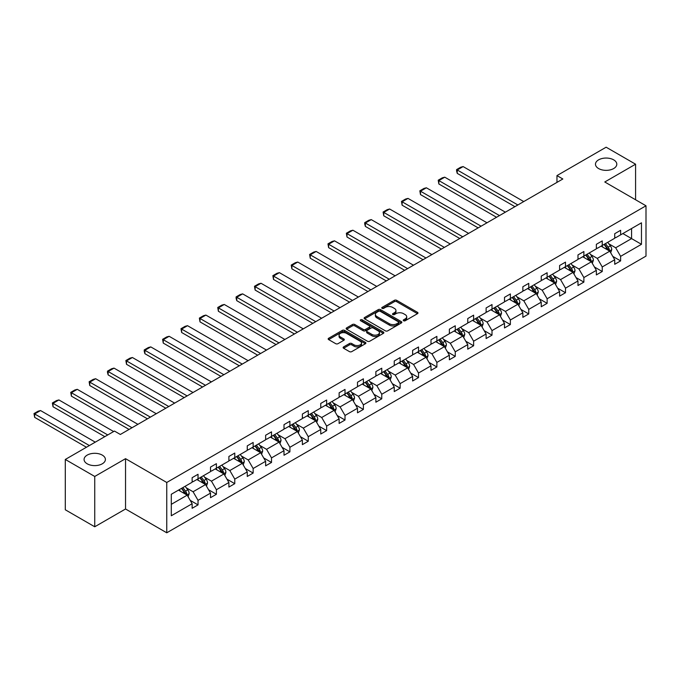 <?xml version="1.0" encoding="UTF-8"?>
<svg xmlns="http://www.w3.org/2000/svg" width="680" height="680" viewBox="0 0 680 680"><rect width="100%" height="100%" fill="white"/><g stroke="black" fill="none" stroke-linecap="round" stroke-linejoin="round"><path stroke-width="1.02" d="M102.272 455.107A10.659 6.154 0 0 0 90.661 453.772A10.659 6.154 0 0 0 84.082 459.459A10.659 6.154 0 0 0 87.201 463.811A10.659 6.154 0 0 0 98.821 465.146A10.659 6.154 0 0 0 105.4 459.459A10.659 6.154 0 0 0 102.272 455.107M613.666 159.851A10.659 6.154 0 0 0 602.055 158.517A10.659 6.154 0 0 0 595.476 164.203A10.659 6.154 0 0 0 598.596 168.555A10.659 6.154 0 0 0 610.215 169.889A10.659 6.154 0 0 0 616.794 164.203A10.659 6.154 0 0 0 613.666 159.851M403.589 320.756A1.147 0.663 0 0 0 405.203 320.756L417.486 313.667A1.632 0.944 0 0 0 417.971 312.995A1.632 0.944 0 0 0 417.486 312.332L396.678 300.322A1.632 0.944 0 0 0 394.366 300.322L382.083 307.411A1.147 0.663 0 0 0 381.752 307.878A1.147 0.663 0 0 0 382.083 308.346A1.147 0.663 0 0 0 383.699 308.346L385.288 307.428A5.236 3.017 0 0 1 392.692 307.428L394.425 308.431A5.236 3.017 0 0 1 395.955 310.565A5.236 3.017 0 0 1 394.425 312.698L392.836 313.616A1.147 0.663 0 0 0 392.496 314.083A1.147 0.663 0 0 0 392.836 314.551A1.147 0.663 0 0 0 394.451 314.551L396.041 313.633A5.236 3.017 0 0 1 403.444 313.633L405.178 314.636A5.236 3.017 0 0 1 406.708 316.769A5.236 3.017 0 0 1 405.178 318.903L403.589 319.821A1.147 0.663 0 0 0 403.249 320.288A1.147 0.663 0 0 0 403.589 320.756L403.589 319.821M343.613 346.902A1.632 0.944 0 0 0 343.137 347.574A1.632 0.944 0 0 0 343.613 348.245L349.452 351.611A1.632 0.944 0 0 0 351.764 351.611L365.406 343.74A1.632 0.944 0 0 0 365.882 343.069A1.632 0.944 0 0 0 365.406 342.397L344.599 330.387A1.632 0.944 0 0 0 342.286 330.387L328.644 338.266A1.632 0.944 0 0 0 328.168 338.929A1.632 0.944 0 0 0 328.644 339.6L335.699 343.672A1.632 0.944 0 0 0 338.011 343.672L343.842 340.298A1.632 0.944 0 0 0 344.326 339.635A1.632 0.944 0 0 0 343.842 338.963L340.349 336.949A4.378 2.525 0 0 1 339.065 335.155A4.378 2.525 0 0 1 341.768 332.826A4.378 2.525 0 0 1 346.536 333.37L360.23 341.284A4.378 2.525 0 0 1 361.513 343.069A4.378 2.525 0 0 1 358.81 345.398A4.378 2.525 0 0 1 354.05 344.853L351.764 343.536A1.632 0.944 0 0 0 349.452 343.536L343.613 346.902L343.613 348.245M125.536 458.677L94.741 476.459L65.297 459.459L65.297 509.779L94.741 526.779L125.536 508.997L166.761 532.797L166.761 482.477L125.536 458.677L125.536 508.997M635.579 199.767L635.579 164.203L604.775 181.985L646 205.785L166.761 482.477M635.579 164.203L606.135 147.203L556.962 175.593L556.962 182.393M65.297 459.459L114.469 431.069L120.352 434.469L562.844 178.993L556.962 175.593M385.407 330.854A1.632 0.944 0 0 0 387.719 330.854L401.361 322.975A1.632 0.944 0 0 0 401.837 322.311A1.632 0.944 0 0 0 401.361 321.64L380.553 309.629A1.632 0.944 0 0 0 378.241 309.629L364.599 317.509A1.632 0.944 0 0 0 364.123 318.172A1.632 0.944 0 0 0 364.599 318.844L385.407 330.854M361.063 321.002A1.147 0.663 0 0 1 362.227 321.164L362.227 319.804L383.384 332.019A1.632 0.944 0 0 1 383.86 332.69A1.632 0.944 0 0 1 383.384 333.353L369.741 341.232A1.632 0.944 0 0 1 367.429 341.232L346.622 329.222L346.622 327.887A1.632 0.944 0 0 0 346.146 328.55A1.632 0.944 0 0 0 346.622 329.222M346.622 327.887L352.461 324.513A1.632 0.944 0 0 1 354.773 324.513L363.214 329.383A1.632 0.944 0 0 0 365.525 329.383L369.393 327.148A1.632 0.944 0 0 0 369.877 326.485A1.632 0.944 0 0 0 369.393 325.813L360.613 320.739A1.147 0.663 0 0 1 360.273 320.272A1.147 0.663 0 0 1 360.978 319.668A1.147 0.663 0 0 1 362.227 319.804M94.741 476.459L94.741 526.779M171.292 494.275L192.143 482.239L192.143 477.683L198.033 474.283L198.033 478.839L210.511 471.631L210.511 467.075L216.401 463.675L216.401 468.231L228.888 461.023L228.888 456.467L234.778 453.067L234.778 457.623L247.265 450.415L247.265 445.859L253.147 442.459L253.147 447.015L265.633 439.807L265.633 435.251L271.524 431.851L271.524 436.407L284.01 429.199L284.01 424.643L289.901 421.243L289.901 425.799L302.379 418.591L302.379 414.035L308.269 410.635L308.269 415.191L320.756 407.983L320.756 403.427L326.647 400.027L326.647 404.583L339.125 397.375L339.125 392.819L345.015 389.419L345.015 393.975L357.501 386.767L357.501 382.211L363.392 378.811L363.392 383.367L375.878 376.159L375.878 371.603L381.76 368.203L381.76 372.759L394.247 365.551L394.247 360.995L400.137 357.595L400.137 362.151L412.624 354.943L412.624 350.387L418.514 346.987L418.514 351.543L430.993 344.335L430.993 339.779L436.883 336.379L436.883 340.935L449.369 333.727L449.369 329.171L455.26 325.771L455.26 330.327L467.746 323.119L467.746 318.563L473.629 315.163L473.629 319.719L486.115 312.511L486.115 307.955L492.006 304.555L492.006 309.111L504.492 301.903L504.492 297.347L510.374 293.947L510.374 298.503L522.861 291.295L522.861 286.739L528.751 283.339L528.751 287.895L541.237 280.687L541.237 276.131L547.128 272.731L547.128 277.287L559.606 270.079L559.606 265.523L565.496 262.123L565.496 266.679L577.983 259.471L577.983 254.915L583.873 251.515L583.873 256.071L596.36 248.863L596.36 244.307L602.242 240.907L602.242 245.463L614.729 238.255L614.729 233.699L620.619 230.299L620.619 234.855L641.469 222.819L641.469 244.307L620.619 256.343L620.619 260.899L614.729 264.299L614.729 259.743L602.242 266.951L602.242 271.507L596.36 274.907L596.36 270.351L583.873 277.559L583.873 282.115L577.983 285.515L577.983 280.959L565.496 288.167L565.496 292.723L559.606 296.123L559.606 291.567L547.128 298.775L547.128 303.331L541.237 306.731L541.237 302.175L528.751 309.383L528.751 313.939L522.861 317.339L522.861 312.783L510.374 319.991L510.374 324.547L504.492 327.947L504.492 323.391L492.006 330.599L492.006 335.155L486.115 338.555L486.115 333.999L473.629 341.207L473.629 345.763L467.746 349.163L467.746 344.607L455.26 351.815L455.26 356.371L449.369 359.771L449.369 355.215L436.883 362.423L436.883 366.979L430.993 370.379L430.993 365.823L418.514 373.031L418.514 377.587L412.624 380.987L412.624 376.431L400.137 383.639L400.137 388.195L394.247 391.595L394.247 387.039L381.76 394.247L381.76 398.803L375.878 402.203L375.878 397.647L363.392 404.855L363.392 409.411L357.501 412.811L357.501 408.255L345.015 415.463L345.015 420.019L339.125 423.419L339.125 418.863L326.647 426.071L326.647 430.627L320.756 434.027L320.756 429.471L308.269 436.679L308.269 441.235L302.379 444.635L302.379 440.079L289.901 447.287L289.901 451.843L284.01 455.243L284.01 450.687L271.524 457.895L271.524 462.451L265.633 465.851L265.633 461.295L253.147 468.503L253.147 473.059L247.265 476.459L247.265 471.903L234.778 479.111L234.778 483.667L228.888 487.067L228.888 482.511L216.401 489.719L216.401 494.275L210.511 497.675L210.511 493.119L198.033 500.327L198.033 504.883L192.143 508.283L192.143 503.727L171.292 515.763L171.292 494.275M166.761 532.797L646 256.105L646 205.785M196.851 479.519L205.564 484.551L193.086 491.759L186.269 487.823M193.086 491.759L198.033 500.327M205.564 484.551L210.511 493.119M192.143 481.151L193.086 481.695L198.033 478.839M215.228 468.911L223.941 473.943L211.454 481.151L204.637 477.215M211.454 481.151L216.401 489.719M223.941 473.943L228.888 482.511M210.511 470.543L211.454 471.087L216.401 468.231M233.597 458.303L242.318 463.335L229.831 470.543L223.014 466.608M229.831 470.543L234.778 479.111M242.318 463.335L247.265 471.903M228.888 459.935L229.831 460.479L234.778 457.623M251.974 447.695L260.686 452.727L248.2 459.935L241.383 456M248.2 459.935L253.147 468.503M260.686 452.727L265.633 461.295M247.265 449.327L248.2 449.871L253.147 447.015M270.343 437.087L279.063 442.119L266.577 449.327L259.76 445.392M266.577 449.327L271.524 457.895M279.063 442.119L284.01 450.687M265.633 438.719L266.577 439.263L271.524 436.407M288.719 426.479L297.432 431.511L284.954 438.719L278.137 434.784M284.954 438.719L289.901 447.287M297.432 431.511L302.379 440.079M284.01 428.111L284.954 428.655L289.901 425.799M307.096 415.871L315.809 420.903L303.322 428.111L296.505 424.175M303.322 428.111L308.269 436.679M315.809 420.903L320.756 429.471M302.379 417.503L303.322 418.047L308.269 415.191M325.465 405.263L334.177 410.295L321.7 417.503L314.882 413.567M321.7 417.503L326.647 426.071M334.177 410.295L339.125 418.863M320.756 406.895L321.7 407.439L326.647 404.583M343.842 394.655L352.554 399.687L340.068 406.895L333.251 402.959M340.068 406.895L345.015 415.463M352.554 399.687L357.501 408.255M339.125 396.287L340.068 396.831L345.015 393.975M362.21 384.047L370.931 389.079L358.445 396.287L351.628 392.351M358.445 396.287L363.392 404.855M370.931 389.079L375.878 397.647M357.501 385.679L358.445 386.223L363.392 383.367M380.587 373.439L389.3 378.471L376.813 385.679L369.997 381.743M376.813 385.679L381.76 394.247M389.3 378.471L394.247 387.039M375.878 375.071L376.813 375.615L381.76 372.759M398.956 362.831L407.677 367.863L395.19 375.071L388.374 371.135M395.19 375.071L400.137 383.639M407.677 367.863L412.624 376.431M394.247 364.463L395.19 365.007L400.137 362.151M417.333 352.223L426.046 357.255L413.567 364.463L406.75 360.527M413.567 364.463L418.514 373.031M426.046 357.255L430.993 365.823M412.624 353.855L413.567 354.399L418.514 351.543M435.71 341.615L444.423 346.647L431.936 353.855L425.119 349.92M431.936 353.855L436.883 362.423M444.423 346.647L449.369 355.215M430.993 343.247L431.936 343.791L436.883 340.935M454.079 331.007L462.8 336.039L450.313 343.247L443.496 339.311M450.313 343.247L455.26 351.815M462.8 336.039L467.746 344.607M449.369 332.639L450.313 333.183L455.26 330.327M472.456 320.399L481.168 325.431L468.681 332.639L461.864 328.703M468.681 332.639L473.629 341.207M481.168 325.431L486.115 333.999M467.746 322.031L468.681 322.575L473.629 319.719M490.824 309.791L499.545 314.823L487.058 322.031L480.241 318.096M487.058 322.031L492.006 330.599M499.545 314.823L504.492 323.391M486.115 311.423L487.058 311.967L492.006 309.111M509.201 299.183L517.913 304.215L505.435 311.423L498.618 307.488M505.435 311.423L510.374 319.991M517.913 304.215L522.861 312.783M504.492 300.815L505.435 301.359L510.374 298.503M527.569 288.575L536.29 293.607L523.804 300.815L516.987 296.879M523.804 300.815L528.751 309.383M536.29 293.607L541.237 302.175M522.861 290.207L523.804 290.751L528.751 287.895M545.946 277.967L554.659 282.999L542.181 290.207L535.364 286.272M542.181 290.207L547.128 298.775M554.659 282.999L559.606 291.567M541.237 279.599L542.181 280.143L547.128 277.287M564.323 267.359L573.036 272.391L560.549 279.599L553.733 275.663M560.549 279.599L565.496 288.167M573.036 272.391L577.983 280.959M559.606 268.991L560.549 269.535L565.496 266.679M582.692 256.751L591.413 261.783L578.927 268.991L572.11 265.055M578.927 268.991L583.873 277.559M591.413 261.783L596.36 270.351M577.983 258.383L578.927 258.927L583.873 256.071M601.069 246.143L609.781 251.175L597.295 258.383L590.478 254.448M597.295 258.383L602.242 266.951M609.781 251.175L614.729 259.743M596.36 247.775L597.295 248.319L602.242 245.463M622.854 233.563L631.575 238.595L615.672 247.775L608.855 243.839M615.672 247.775L620.619 256.343M641.469 244.307L631.575 238.595L631.575 228.531L641.469 222.819M614.729 237.167L615.672 237.711L620.619 234.855M171.292 504.339L187.195 495.159L178.475 490.127M187.195 495.159L192.143 503.727M612.79 256.377L620.619 260.899M594.413 266.985L602.242 271.507M576.037 277.593L583.873 282.115M557.668 288.201L565.496 292.723M539.291 298.809L547.128 303.331M520.923 309.417L528.751 313.939M502.546 320.025L510.374 324.547M484.168 330.633L492.006 335.155M465.8 341.241L473.629 345.763M447.423 351.849L455.26 356.371M429.054 362.457L436.883 366.979M410.677 373.065L418.514 377.587M392.309 383.673L400.137 388.195M373.932 394.281L381.76 398.803M355.555 404.889L363.392 409.411M337.186 415.497L345.015 420.019M318.81 426.105L326.647 430.627M300.441 436.713L308.269 441.235M282.064 447.321L289.901 451.843M263.695 457.929L271.524 462.451M245.319 468.537L253.147 473.059M226.941 479.145L234.778 483.667M208.573 489.753L216.401 494.275M190.196 500.361L198.033 504.883M404.048 320.918L405.178 320.263A5.236 3.017 0 0 0 406.708 318.129L406.708 316.769M395.955 310.565L395.955 311.925A5.236 3.017 0 0 1 394.425 314.058L393.295 314.712M417.469 313.675L396.678 301.682A1.632 0.944 0 0 0 394.366 301.682L382.543 308.507M401.336 322.991L380.553 310.99A1.632 0.944 0 0 0 378.241 310.99L364.616 318.852L364.599 317.509M398.471 322.779A1.147 0.663 0 0 0 398.803 322.311A1.147 0.663 0 0 0 398.471 321.844L380.205 311.296A1.147 0.663 0 0 0 378.59 311.296L376.907 312.264A5.236 3.017 0 0 0 375.377 314.398A5.236 3.017 0 0 0 376.907 316.54L389.394 323.748A5.236 3.017 0 0 0 396.797 323.748L398.471 322.779L398.471 324.139A1.147 0.663 0 0 0 398.803 323.672L398.803 322.311M375.377 314.398L375.377 315.758A5.236 3.017 0 0 0 376.907 317.9L376.907 316.54M398.471 324.139L396.797 325.108A5.236 3.017 0 0 1 389.394 325.108L376.907 317.9M346.638 329.23L352.461 325.873L352.461 324.513M369.877 326.485L369.877 327.845A1.632 0.944 0 0 1 369.393 328.508L365.525 330.743A1.632 0.944 0 0 1 363.214 330.743L354.773 325.873A1.632 0.944 0 0 0 352.461 325.873M362.227 321.164L383.358 333.37M371.969 334.441A4.378 2.525 0 0 0 376.737 334.985A4.378 2.525 0 0 0 379.431 332.656A4.378 2.525 0 0 0 378.156 330.871L373.328 328.083A1.632 0.944 0 0 0 371.017 328.083L367.14 330.319A1.632 0.944 0 0 0 366.664 330.99A1.632 0.944 0 0 0 367.14 331.653L371.969 334.441L371.969 335.801A4.378 2.525 0 0 0 376.737 336.345A4.378 2.525 0 0 0 379.431 334.016L379.431 332.656M366.664 330.99L366.664 332.35A1.632 0.944 0 0 0 367.14 333.013L367.14 331.653M371.969 335.801L367.14 333.013M361.513 343.069L361.513 344.428A4.378 2.525 0 0 1 358.81 346.757A4.378 2.525 0 0 1 354.05 346.214L351.764 344.896A1.632 0.944 0 0 0 349.452 344.896L343.638 348.253M339.065 335.155L339.065 336.515A4.378 2.525 0 0 0 340.349 338.308L340.349 336.949M343.842 338.963L343.842 340.298L340.349 338.308M365.389 343.749L344.599 331.747A1.632 0.944 0 0 0 342.286 331.747L328.67 339.609L328.644 338.266M610.683 252.73L611.762 249.602A4.412 2.55 -120 0 0 610.351 245.837L607.707 242.309M517.854 204.969L457.24 169.975L463.123 166.575L523.744 201.569M602.965 247.239L601.817 245.709M457.24 173.374L456.586 170.96L456.586 169.6L457.24 169.975L457.24 173.374L514.913 206.669M609.135 250.801L609.382 249.79A4.412 2.55 -120 0 0 608.115 247.129L605.472 243.601M604.367 244.239L607.274 248.124A2.252 1.3 60 0 1 607.682 248.812L609.382 249.79M604.061 244.417L606.704 247.945A4.412 2.55 60 0 1 607.801 250.036M456.586 169.6L460.708 167.22L463.123 166.575M592.306 263.339L593.385 260.21A4.412 2.55 -120 0 0 591.983 256.445L589.339 252.917M499.486 215.577L438.863 180.582L444.754 177.182L505.376 212.177M584.596 257.848L583.448 256.317M438.863 183.982L438.217 180.208L438.863 180.582L438.863 183.982L496.536 217.277M590.759 261.409L591.005 260.398A4.412 2.55 -120 0 0 589.738 257.737L587.095 254.209M585.99 254.847L588.906 258.731A2.252 1.3 60 0 1 589.313 259.42L591.005 260.398M585.684 255.025L588.327 258.553A4.412 2.55 60 0 1 589.424 260.644M438.217 180.208L442.34 177.828L444.754 177.182M573.928 273.947L575.016 270.819A4.412 2.55 -120 0 0 573.606 267.053L570.962 263.525M481.108 226.185L420.486 191.191L426.377 187.791L486.999 222.785M566.219 268.455L565.071 266.925M420.486 194.59L419.841 190.816L420.486 191.191L420.486 194.59L478.167 227.885M572.381 272.017L572.628 271.005A4.412 2.55 -120 0 0 571.37 268.345L568.726 264.817M567.621 265.455L570.529 269.339A2.252 1.3 60 0 1 570.937 270.028L572.628 271.005M567.307 265.633L569.959 269.161A4.412 2.55 60 0 1 571.056 271.252M419.841 190.816L423.963 188.436L426.377 187.791M555.56 284.554L556.639 281.426A4.412 2.55 -120 0 0 555.229 277.661L552.585 274.133M462.74 236.793L402.118 201.798L408.008 198.398L468.622 233.393M547.842 279.063L546.703 277.534M402.118 205.198L401.472 201.424L402.118 201.798L402.118 205.198L459.79 238.493M554.013 282.625L554.26 281.613A4.412 2.55 -120 0 0 552.993 278.953L550.35 275.425M549.244 276.063L552.152 279.947A2.252 1.3 60 0 1 552.56 280.636L554.26 281.613M548.938 276.241L551.582 279.769A4.412 2.55 60 0 1 552.678 281.86M401.472 201.424L405.594 199.044L408.008 198.398M537.183 295.162L538.271 292.026A4.412 2.55 -120 0 0 536.86 288.269L534.216 284.741M444.363 247.401L383.741 212.406L389.631 209.006L450.254 244.001M529.473 289.672L528.326 288.142M383.741 215.806L383.095 212.032L383.741 212.406L383.741 215.806L441.422 249.101M535.636 293.233L535.883 292.221A4.412 2.55 -120 0 0 534.625 289.561L531.981 286.034M530.867 286.671L533.783 290.555A2.252 1.3 60 0 1 534.191 291.244L535.883 292.221M530.562 286.85L533.205 290.377A4.412 2.55 60 0 1 534.31 292.468M383.095 212.032L387.217 209.653L389.631 209.006M518.814 305.762L519.894 302.634A4.412 2.55 -120 0 0 518.483 298.877L515.84 295.35M425.986 258.009L365.373 223.014L371.254 219.614L431.876 254.609M511.096 300.279L509.949 298.75M365.373 226.415L364.718 224L364.718 222.641L365.373 223.014L365.373 226.415L423.045 259.709M517.267 303.841L517.514 302.829A4.412 2.55 -120 0 0 516.248 300.169L513.604 296.642M512.499 297.279L515.406 301.163A2.252 1.3 60 0 1 515.814 301.844L517.514 302.829M512.193 297.457L514.837 300.985A4.412 2.55 60 0 1 515.933 303.067M364.718 222.641L368.841 220.26L371.254 219.614M500.438 316.37L501.517 313.242A4.412 2.55 -120 0 0 500.114 309.485L497.471 305.957M407.618 268.617L346.995 233.623L352.886 230.223L413.508 265.217M492.728 310.887L491.581 309.357M346.995 237.023L346.35 233.249L346.995 233.623L346.995 237.023L404.668 270.317M498.89 314.449L499.137 313.438A4.412 2.55 -120 0 0 497.87 310.777L495.227 307.25M494.122 307.887L497.037 311.772A2.252 1.3 60 0 1 497.445 312.451L499.137 313.438M493.816 308.065L496.46 311.593A4.412 2.55 60 0 1 497.565 313.675M346.35 233.249L350.472 230.869L352.886 230.223M482.06 326.978L483.148 323.85A4.412 2.55 -120 0 0 481.738 320.093L479.094 316.565M389.24 279.225L328.618 244.23L334.509 240.83L395.131 275.825M474.351 321.495L473.204 319.966M328.618 247.63L327.973 243.856L328.618 244.23L328.618 247.63L386.3 280.925M480.513 325.057L480.769 324.046A4.412 2.55 -120 0 0 479.502 321.385L476.858 317.857M475.754 318.495L478.66 322.379A2.252 1.3 60 0 1 479.068 323.06L480.769 324.046M475.447 318.673L478.091 322.201A4.412 2.55 60 0 1 479.188 324.284M327.973 243.856L332.095 241.476L334.509 240.83M463.692 337.586L464.771 334.458A4.412 2.55 -120 0 0 463.369 330.701L460.717 327.173M370.872 289.833L310.25 254.838L316.14 251.439L376.754 286.433M455.983 332.103L454.835 330.574M310.25 258.238L309.604 254.464L310.25 254.838L310.25 258.238L367.923 291.533M462.145 335.665L462.392 334.653A4.412 2.55 -120 0 0 461.125 331.993L458.481 328.466M457.377 329.103L460.284 332.988A2.252 1.3 60 0 1 460.7 333.668L462.392 334.653M457.07 329.281L459.714 332.809A4.412 2.55 60 0 1 460.81 334.892M309.604 254.464L313.726 252.084L316.14 251.439M445.315 348.194L446.403 345.066A4.412 2.55 -120 0 0 444.992 341.309L442.348 337.781M352.495 300.441L291.873 265.447L297.764 262.047L358.385 297.041M437.606 342.712L436.458 341.181M291.873 268.846L291.227 265.072L291.873 265.447L291.873 268.846L349.554 302.141M443.768 346.273L444.014 345.262A4.412 2.55 -120 0 0 442.756 342.601L440.113 339.074M439.008 339.711L441.915 343.596A2.252 1.3 60 0 1 442.323 344.275L444.014 345.262M438.693 339.889L441.337 343.417A4.412 2.55 60 0 1 442.442 345.5M291.227 265.072L295.35 262.692L297.764 262.047M426.947 358.802L428.026 355.674A4.412 2.55 -120 0 0 426.615 351.917L423.971 348.389M334.126 311.049L273.504 276.054L279.395 272.654L340.008 307.649M419.228 353.32L418.089 351.789M273.504 279.454L272.858 275.68L273.504 276.054L273.504 279.454L331.177 312.749M425.399 356.881L425.646 355.861A4.412 2.55 -120 0 0 424.379 353.209L421.736 349.681M420.631 350.319L423.538 354.203A2.252 1.3 60 0 1 423.946 354.883L425.646 355.861M420.325 350.498L422.969 354.025A4.412 2.55 60 0 1 424.065 356.107M272.858 275.68L276.981 273.3L279.395 272.654M408.57 369.41L409.657 366.282A4.412 2.55 -120 0 0 408.247 362.525L405.603 358.998M315.75 321.657L255.127 286.662L261.018 283.262L321.64 318.257M400.86 363.927L399.712 362.398M255.127 290.062L254.481 286.288L255.127 286.662L255.127 290.062L312.808 323.357M407.023 367.489L407.269 366.469A4.412 2.55 -120 0 0 406.011 363.817L403.359 360.289M402.254 360.927L405.17 364.811A2.252 1.3 60 0 1 405.577 365.491L407.269 366.469M401.948 361.105L404.591 364.633A4.412 2.55 60 0 1 405.697 366.716M254.481 286.288L258.604 283.909L261.018 283.262M390.201 380.018L391.28 376.89A4.412 2.55 -120 0 0 389.87 373.133L387.226 369.605M297.373 332.265L236.759 297.271L242.641 293.87L303.263 328.865M382.483 374.536L381.335 373.005M236.759 300.671L236.104 298.256L236.104 296.897L236.759 297.271L236.759 300.671L294.431 333.965M388.654 378.097L388.9 377.077A4.412 2.55 -120 0 0 387.634 374.425L384.99 370.898M383.885 371.535L386.793 375.42A2.252 1.3 60 0 1 387.2 376.1L388.9 377.077M383.579 371.714L386.223 375.241A4.412 2.55 60 0 1 387.32 377.324M236.104 296.897L240.227 294.517L242.641 293.87M371.824 390.626L372.903 387.498A4.412 2.55 -120 0 0 371.501 383.741L368.857 380.214M279.004 342.873L218.382 307.87L224.273 304.47L284.894 339.473M364.115 385.144L362.967 383.613M218.382 311.27L217.736 307.496L218.382 307.87L218.382 311.27L276.054 344.573M370.277 388.705L370.524 387.685A4.412 2.55 -120 0 0 369.257 385.033L366.613 381.505M365.508 382.143L368.424 386.027A2.252 1.3 60 0 1 368.832 386.707L370.524 387.685M365.202 382.322L367.846 385.849A4.412 2.55 60 0 1 368.951 387.931M217.736 307.496L221.858 305.116L224.273 304.47M353.447 401.234L354.535 398.106A4.412 2.55 -120 0 0 353.124 394.349L350.48 390.822M260.627 353.481L200.005 318.478L205.895 315.078L266.517 350.081M345.738 395.751L344.59 394.221M200.005 321.878L199.359 318.104L200.005 318.478L200.005 321.878L257.686 355.181M351.9 399.313L352.147 398.293A4.412 2.55 -120 0 0 350.888 395.641L348.245 392.113M347.14 392.751L350.047 396.635A2.252 1.3 60 0 1 350.455 397.315L352.147 398.293M346.825 392.929L349.477 396.457A4.412 2.55 60 0 1 350.574 398.539M199.359 318.104L203.481 315.724L205.895 315.078M335.078 411.842L336.158 408.714A4.412 2.55 -120 0 0 334.755 404.957L332.103 401.429M242.258 364.089L181.636 329.086L187.527 325.686L248.141 360.689M327.361 406.359L326.221 404.829M181.636 332.486L180.99 328.712L181.636 329.086L181.636 332.486L239.309 365.789M333.531 409.921L333.778 408.901A4.412 2.55 -120 0 0 332.512 406.249L329.868 402.721M328.763 403.359L331.67 407.243A2.252 1.3 60 0 1 332.087 407.923L333.778 408.901M328.457 403.537L331.1 407.065A4.412 2.55 60 0 1 332.197 409.148M180.99 328.712L185.113 326.332L187.527 325.686M316.701 422.45L317.789 419.322A4.412 2.55 -120 0 0 316.378 415.565L313.735 412.037M223.881 374.697L163.26 339.694L169.15 336.294L229.772 371.297M308.992 416.967L307.844 415.438M163.26 343.094L162.613 339.32L163.26 339.694L163.26 343.094L220.94 376.397M315.154 420.529L315.401 419.509A4.412 2.55 -120 0 0 314.143 416.857L311.5 413.329M310.386 413.967L313.301 417.851A2.252 1.3 60 0 1 313.709 418.531L315.401 419.509M310.08 414.146L312.724 417.673A4.412 2.55 60 0 1 313.828 419.755M162.613 339.32L166.736 336.94L169.15 336.294M298.333 433.058L299.412 429.93A4.412 2.55 -120 0 0 298.001 426.173L295.358 422.646M205.505 385.305L144.891 350.302L150.781 346.902L211.395 381.905M290.615 427.575L289.468 426.046M144.891 353.702L144.237 351.288L144.237 349.928L144.891 350.302L144.891 353.702L202.564 387.005M296.786 431.137L297.032 430.117A4.412 2.55 -120 0 0 295.766 427.465L293.123 423.938M292.017 424.575L294.925 428.459A2.252 1.3 60 0 1 295.332 429.139L297.032 430.117M291.712 424.753L294.355 428.281A4.412 2.55 60 0 1 295.451 430.363M144.237 349.928L148.359 347.548L150.781 346.902M279.956 443.666L281.036 440.538A4.412 2.55 -120 0 0 279.633 436.781L276.99 433.253M187.136 395.913L126.514 360.91L132.405 357.51L193.026 392.513M272.247 438.183L271.099 436.654M126.514 364.31L125.868 360.536L126.514 360.91L126.514 364.31L184.186 397.613M278.409 441.745L278.655 440.725A4.412 2.55 -120 0 0 277.398 438.073L274.745 434.546M273.64 435.183L276.556 439.067A2.252 1.3 60 0 1 276.964 439.748L278.655 440.725M273.334 435.362L275.978 438.889A4.412 2.55 60 0 1 277.083 440.971M125.868 360.536L129.99 358.156L132.405 357.51M261.579 454.274L262.667 451.146A4.412 2.55 -120 0 0 261.256 447.389L258.613 443.862M168.759 406.521L108.145 371.518L114.028 368.118L174.649 403.121M253.87 448.791L252.722 447.262M108.145 374.918L107.491 372.504L107.491 371.144L108.145 371.518L108.145 374.918L165.818 408.221M260.041 452.344L260.287 451.333A4.412 2.55 -120 0 0 259.021 448.681L256.377 445.154M255.272 445.791L258.179 449.675A2.252 1.3 60 0 1 258.587 450.356L260.287 451.333M254.966 445.969L257.609 449.497A4.412 2.55 60 0 1 258.706 451.579M107.491 371.144L111.614 368.764L114.028 368.118M243.21 464.882L244.29 461.754A4.412 2.55 -120 0 0 242.887 457.997L240.244 454.469M150.391 417.129L89.769 382.126L95.659 378.726L156.281 413.729M235.501 459.399L234.353 457.869M89.769 385.526L89.122 381.752L89.769 382.126L89.769 385.526L147.441 418.829M241.663 462.952L241.91 461.941A4.412 2.55 -120 0 0 240.644 459.289L238 455.762M236.895 456.399L239.81 460.284A2.252 1.3 60 0 1 240.219 460.963L241.91 461.941M236.589 456.577L239.232 460.105A4.412 2.55 60 0 1 240.329 462.188M89.122 381.752L93.245 379.372L95.659 378.726M224.833 475.49L225.922 472.362A4.412 2.55 -120 0 0 224.51 468.605L221.867 465.077M132.013 427.737L71.391 392.734L77.282 389.334L137.904 424.337M217.124 470.008L215.976 468.477M71.391 396.134L70.746 392.36L71.391 392.734L71.391 396.134L129.072 429.437M223.286 473.56L223.533 472.549A4.412 2.55 -120 0 0 222.275 469.897L219.631 466.369M218.526 467.007L221.433 470.892A2.252 1.3 60 0 1 221.841 471.571L223.533 472.549M218.212 467.185L220.855 470.713A4.412 2.55 60 0 1 221.96 472.796M70.746 392.36L74.868 389.98L77.282 389.334M206.465 486.098L207.544 482.97A4.412 2.55 -120 0 0 206.133 479.213L203.49 475.685M107.754 434.945L53.023 403.342L58.913 399.942L113.645 431.545M198.747 480.615L197.608 479.085M53.023 406.742L52.377 402.968L53.023 403.342L53.023 406.742L104.805 436.645M204.918 484.168L205.165 483.157A4.412 2.55 -120 0 0 203.898 480.505L201.255 476.977M200.149 477.615L203.056 481.5A2.252 1.3 60 0 1 203.464 482.179L205.165 483.157M199.844 477.793L202.487 481.321A4.412 2.55 60 0 1 203.583 483.404M52.377 402.968L56.499 400.588L58.913 399.942M188.088 496.706L189.176 493.578A4.412 2.55 -120 0 0 187.765 489.821L185.121 486.293M89.377 445.553L34.646 413.95L40.536 410.55L95.268 442.153M180.379 491.223L179.231 489.693M34.646 417.35L34 413.576L34.646 413.95L34.646 417.35L86.436 447.253M186.541 494.776L186.787 493.765A4.412 2.55 -120 0 0 185.53 491.113L182.886 487.585M181.772 488.223L184.688 492.108A2.252 1.3 60 0 1 185.096 492.787L186.787 493.765M181.466 488.401L184.11 491.929A4.412 2.55 60 0 1 185.215 494.012M34 413.576L38.123 411.196L40.536 410.55M405.178 320.263L405.178 318.903M392.836 314.551L392.836 313.616M394.425 314.058L394.425 312.698M382.083 308.346L382.083 307.411M394.366 301.682L394.366 300.322M396.678 301.682L396.678 300.322M417.486 313.667L417.486 312.332M378.241 310.99L378.241 309.629M380.553 310.99L380.553 309.629M401.361 322.975L401.361 321.64M389.394 325.108L389.394 323.748M396.797 325.108L396.797 323.748M354.773 325.873L354.773 324.513M363.214 330.743L363.214 329.383M365.525 330.743L365.525 329.383M369.393 328.508L369.393 327.148M383.384 333.353L383.384 332.019M349.452 344.896L349.452 343.536M351.764 344.896L351.764 343.536M354.05 346.214L354.05 344.853M342.286 331.747L342.286 330.387M344.599 331.747L344.599 330.387M365.406 343.74L365.406 342.397M609.467 250.996L611.736 249.688M608.115 247.129L610.351 245.837M605.446 248.676L606.704 247.945M591.09 261.604L593.36 260.296M589.738 257.737L591.983 256.445M587.069 259.284L588.327 258.553M572.721 272.212L574.983 270.903M571.37 268.345L573.606 267.053M568.701 269.892L569.959 269.161M554.344 282.82L556.614 281.512M552.993 278.953L555.229 277.661M550.324 280.5L551.582 279.769M535.967 293.428L538.237 292.12M534.625 289.561L536.86 288.269M531.956 291.108L533.205 290.377M517.599 304.028L519.869 302.719M516.248 300.169L518.483 298.877M513.578 301.716L514.837 300.985M499.222 314.636L501.491 313.327M497.87 310.777L500.114 309.485M495.21 312.324L496.46 311.593M480.853 325.244L483.114 323.935M479.502 321.385L481.738 320.093M476.833 322.923L478.091 322.201M462.476 335.852L464.746 334.543M461.125 331.993L463.369 330.701M458.456 333.531L459.714 332.809M444.108 346.46L446.369 345.151M442.756 342.601L444.992 341.309M440.087 344.139L441.337 343.417M425.731 357.068L428 355.759M424.379 353.209L426.615 351.917M421.71 354.748L422.969 354.025M407.354 367.676L409.624 366.367M406.011 363.817L408.247 362.525M403.342 365.355L404.591 364.633M388.986 378.284L391.255 376.975M387.634 374.425L389.87 373.133M384.965 375.964L386.223 375.241M370.608 388.892L372.878 387.583M369.257 385.033L371.501 383.741M366.588 386.572L367.846 385.849M352.24 399.5L354.501 398.191M350.888 395.641L353.124 394.349M348.219 397.179L349.477 396.457M333.863 410.108L336.132 408.799M332.512 406.249L334.755 404.957M329.842 407.787L331.1 407.065M315.495 420.716L317.755 419.407M314.143 416.857L316.378 415.565M311.474 418.396L312.724 417.673M297.118 431.324L299.387 430.015M295.766 427.465L298.001 426.173M293.097 429.003L294.355 428.281M278.74 441.932L281.01 440.623M277.398 438.073L279.633 436.781M274.728 439.612L275.978 438.889M260.372 452.54L262.642 451.231M259.021 448.681L261.256 447.389M256.351 450.219L257.609 449.497M241.995 463.148L244.264 461.839M240.644 459.289L242.887 457.997M237.975 460.827L239.232 460.105M223.626 473.756L225.887 472.447M222.275 469.897L224.51 468.605M219.606 471.435L220.855 470.713M205.249 484.364L207.519 483.055M203.898 480.505L206.133 479.213M201.229 482.043L202.487 481.321M186.873 494.972L189.142 493.663M185.53 491.113L187.765 489.821M182.861 492.651L184.11 491.929"/></g></svg>
